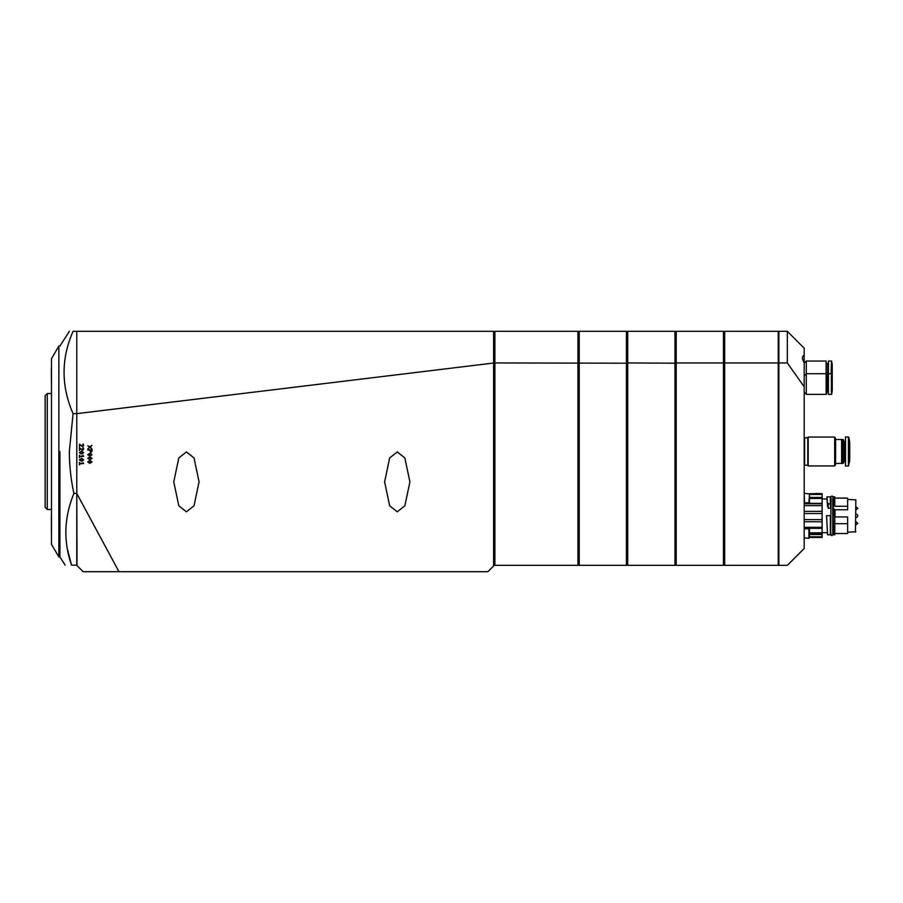 <?xml version="1.0" encoding="UTF-8"?>
<svg xmlns="http://www.w3.org/2000/svg" width="903" height="903" viewBox="0 0 903 903"><rect width="100%" height="100%" fill="white"/><g stroke="black" fill="none" stroke-linecap="round" stroke-linejoin="round"><path stroke-width="1.35" d="M397.264 511.809L389.667 505.827L384.61 481.875L389.667 457.934L397.264 451.94L404.849 457.934L409.906 481.875L404.849 505.827L397.264 511.809M186.413 511.809L178.828 505.827L173.76 481.875L178.828 457.934L186.413 451.94L194.01 457.934L199.066 481.875L194.01 505.827L186.413 511.809M89.894 456.184L87.726 454.706L89.894 453.216L92.05 454.706L89.894 456.184M89.894 463.386L87.726 461.907L89.894 460.417L92.05 461.907L89.894 463.386M79.419 450.507L79.419 447.753L82.512 449.829L83.155 447.595L83.686 448.994L82.545 450.326L79.836 448.385L79.419 450.507M79.419 457.618L79.419 455.191L79.836 456.184L83.042 456.184L82.986 455.293L83.629 456.32L79.836 456.681L79.419 457.618M79.419 464.819L79.419 462.392L79.836 463.386L83.042 463.386L82.986 462.483L83.629 463.521L79.836 463.882L79.419 464.819M118.948 571.678L487.925 571.678L493.614 565.989L493.614 363.029L76.778 413.642L76.778 493.456L118.948 571.678L83.099 571.678L77.026 565.605L76.778 493.456L73.911 493.456C64.068 517.385 63.278 541.281 71.518 565.143C63.131 565.143 63.131 565.143 71.518 565.143C63.131 565.143 63.131 565.143 71.518 565.143L67.161 548.189M87.783 445.8L89.939 446.827L91.993 445.292L90.3 447.109L91.993 448.926L89.939 447.391L87.783 449.005L89.555 447.109L87.783 445.8M81.53 461.309L79.362 459.83L81.53 458.34L83.686 459.83L81.53 461.309M81.53 454.107L79.362 452.629L81.53 451.139L83.686 452.629L81.53 454.107M79.419 446.906L79.419 444.152L82.512 446.229L83.155 443.994L83.686 445.393L82.545 446.725L79.836 444.784L79.419 446.906M89.894 459.785L87.726 458.306L89.894 456.816L92.05 458.306L89.894 459.785M87.783 450.055L91.993 449.559L91.993 451.274L90.785 452.663L89.578 450.055L87.783 450.055M71.518 565.143L76.778 565.143L76.778 413.642L73.075 413.642C61.077 386.044 61.077 358.593 73.075 331.322C68.154 331.322 68.154 331.322 73.075 331.322L76.778 331.322L76.778 413.642L76.778 331.322L493.614 331.322L493.614 363.029L494.246 363.153L494.246 565.357L493.614 565.989M626.445 331.322L627.077 331.954L627.077 564.725L626.445 565.357L626.445 331.322L579.218 331.322L578.586 331.954L578.586 564.725L577.954 565.357L577.954 331.322L494.878 331.322L494.246 331.954L494.246 363.153M494.246 331.954L493.614 331.322M81.53 458.837L79.791 459.83L81.53 460.823L83.257 459.83L81.53 458.837M81.53 451.635L79.791 452.629L81.53 453.622L83.257 452.629L81.53 451.635M89.894 460.914L88.155 461.907L89.894 462.9L91.621 461.907L89.894 460.914M89.894 457.313L88.155 458.306L89.894 459.3L91.621 458.306L89.894 457.313M89.894 453.712L88.155 454.706L89.894 455.699L91.621 454.706L89.894 453.712M91.587 450.055L89.995 450.055L90.785 452.166L91.587 450.055M58.853 556.925L58.853 346.075L51.471 358.728L51.471 544.272L58.853 556.925L59.914 556.925L65.174 565.143M59.914 451.5L59.914 556.925L59.914 451.5M830.647 532.894L830.546 534.26L831.911 535.637L833.288 534.26L833.187 532.894M827.272 532.68L822.114 532.68L827.272 532.68M827.6 506.188L828.311 508.287L828.153 503.818L830.331 503.818L830.331 496.842L826.956 496.842L827.6 506.188L826.956 498.953L822.114 498.953M855.852 499.856L855.423 532.194L855.852 499.856L847.624 499.438M833.187 507.734L833.503 503.818L834.767 503.818L834.767 506.267L847.624 506.267L847.624 509.766L835.015 509.766L833.13 508.287M855.852 531.777L847.624 532.194M834.767 517.961L835.015 516.956L847.624 516.956L847.624 533.526L834.767 533.526M830.331 534.79L827.588 534.79L826.527 515.647L830.331 515.647L830.331 534.79L827.588 534.79M833.503 515.647L834.767 515.647L834.767 534.79L833.503 534.79L833.187 515.669M822.114 537.432L809.46 537.432L822.114 537.432L822.114 521.742L804.189 521.742M822.114 521.742L822.114 497.451L809.46 497.451M822.114 537.217L809.46 537.217M822.114 536.788L809.46 536.788M822.114 534.52L809.46 534.52M822.114 497.451L822.114 493.681L815.906 493.478M817.305 493.681L809.415 493.681M822.114 503.761L804.189 503.761M822.114 505.635L804.189 505.635M822.114 511.358L804.189 511.358M822.114 513.525L804.189 513.525L822.114 513.525M822.114 519.597L804.189 519.597M822.114 527.296L804.189 527.296M847.624 506.267L847.624 498.106L834.767 498.106L847.624 498.196M834.767 503.818L834.767 496.842L833.503 496.842L833.503 503.818M826.956 496.842L826.945 498.953L826.956 496.842M830.331 503.818L830.647 507.734M828.153 503.818L827.487 502.508M847.624 523.672L834.767 523.672M828.311 508.287L830.647 508.287M833.187 498.738L833.187 497.474C832.792 495.815 831.956 495.815 830.647 497.474L830.647 498.738M835.602 464.356L834.688 465.948L808.196 465.948L808.196 437.052L834.688 437.052L834.688 465.948L835.602 464.356L835.602 438.644L834.688 437.052L835.602 438.644M842.036 463.092L842.454 439.479L843.616 439.784L843.616 463.216L835.602 463.521M831.64 394.363L832.227 390.988L831.595 394.363L831.324 377.883L831.595 373.695L832.227 377.07L832.227 364.417L831.561 361.11M828.435 394.363L831.595 394.363L828.435 394.363L831.595 394.363L828.435 394.363L828.435 373.695L831.561 373.763M831.336 390.356L831.392 392.184L831.336 390.356M826.121 373.695L826.121 394.363L806.3 394.363L804.189 392.252L806.3 394.363L806.3 361.053L826.121 361.053L826.121 373.695L806.3 373.695L804.189 375.806M834.767 534.79L833.503 534.79M51.471 411.982L51.471 429.693M51.471 473.307L51.471 491.018M51.369 516.663L51.471 534.373M51.369 368.627L51.471 386.337M804.607 437.797L804.607 465.203L807.779 465.203L807.779 437.797L804.607 437.797M835.602 439.479L841.619 439.479L841.619 463.521M842.454 439.479L842.454 463.521M843.616 439.784L843.616 463.216M843.616 441.59L844.723 441.59L844.723 461.41L845.513 462.201M843.616 461.41L844.723 461.41M845.513 436.95L845.513 466.05L848.414 466.05L849.734 460.564L849.734 442.436L848.831 437.3L848.414 466.05L848.414 436.95L845.513 436.95M844.723 459.932L845.513 459.932M832.227 390.988L832.227 377.07M831.595 361.053L831.324 365.23L831.595 361.053L828.435 361.053L828.435 373.695L831.595 373.695L831.324 390.175M826.753 376.224L827.645 376.224L827.645 391.834L826.753 391.834M826.753 374.056L826.606 394.148L826.753 374.056L826.121 373.91M828.435 377.702L827.645 377.702M831.324 373.695L831.324 365.23L831.099 373.695M828.435 375.434L827.645 376.224L827.645 363.582L826.753 363.582M804.189 363.153L806.3 361.053M828.435 365.049L827.645 365.049M857.827 515.726L857.827 515.906A2.111 2.111 0 0 1 855.852 517.498A2.111 2.111 0 0 0 857.827 515.906L857.827 515.726A2.111 2.111 0 0 0 855.852 514.134M47.261 509.484L45.15 507.373L45.15 395.627L47.261 393.516L47.261 509.484L51.471 509.484M73.075 413.642L69.35 451.5C69.418 465.745 70.931 479.73 73.911 493.456M804.528 528.786L808.93 528.786L808.93 538.267L804.189 537.928L804.189 529.124M809.46 533.526L809.46 529.305L809.46 533.526M804.528 493.365L809.46 493.885L808.93 502.847L804.528 502.847L804.189 493.693M804.189 355.33C801.875 356.177 801.875 358.66 804.189 362.78L804.189 348.186L787.326 331.322L778.894 331.322L778.894 565.357L787.326 565.357L804.189 548.493L804.189 386.8L787.326 362.95L787.326 331.322M494.246 564.725L494.246 363.209L494.878 362.95L494.878 565.357L494.246 564.725M627.077 331.954L627.709 331.322L627.709 362.95L627.077 363.209L494.878 362.95L494.878 331.322M577.954 565.357L494.878 565.357M578.586 331.954L577.954 331.322M579.218 331.322L579.218 565.357L578.586 564.725M626.445 565.357L579.218 565.357M675.579 331.954L676.212 331.322L723.438 331.322L724.071 331.954L724.071 564.725L723.438 565.357L723.438 362.95L676.212 362.95L675.579 363.209L675.579 564.725L674.947 565.357L674.947 331.322L675.579 331.954L675.579 363.209L627.709 362.95L627.709 565.357L627.077 564.725M627.709 331.322L674.947 331.322M674.947 565.357L627.709 565.357M676.212 331.322L676.212 565.357L675.579 564.725M723.438 565.357L676.212 565.357M778.894 564.725L778.251 565.357L778.251 362.95L723.438 362.95L723.438 331.322M724.071 331.954L724.703 331.322L724.703 565.357L724.071 564.725M778.251 565.357L724.703 565.357M724.703 331.322L778.251 331.322L778.251 362.95L778.894 363.209M778.894 331.954L778.251 331.322M804.189 362.78L804.189 386.8M787.326 362.95L778.894 362.95M809.46 498.106L809.46 502.316L809.46 498.106M809.46 495.578L809.46 500.634M809.46 530.998L809.46 536.055M835.015 516.956L835.015 509.766M809.46 533.605L822.114 533.605M822.114 527.916L804.189 527.916M822.114 497.88L809.46 497.88M822.114 493.941L809.46 493.941L822.114 493.941M822.114 494.426L809.46 494.426M809.46 498.433L822.114 498.433M822.114 503.355L804.189 503.355M804.189 528.311L822.114 528.311M822.114 532.815L809.46 532.815M833.841 515.647L833.841 508.649M834.654 515.647L834.654 509.552M855.784 521.618L857.85 523.3L855.784 524.993M855.784 510.014L857.85 508.333L855.784 506.639M58.853 346.075L59.914 346.075L69.35 331.322M832.758 498.411L832.758 533.221M831.076 498.411L830.647 534.158C831.031 535.761 831.877 535.761 833.187 534.158M831.076 533.221L830.647 534.158M827.645 391.834L828.435 392.624L827.645 391.834M831.076 498.445L830.546 497.372L830.546 498.738L830.546 497.372L831.911 495.995L833.288 497.372L833.288 498.738L833.288 497.372L832.758 498.445M830.546 532.894L830.546 534.26L831.076 533.188M832.758 533.188L833.288 534.26M844.723 441.59L845.513 440.799M827.645 363.582L828.435 362.792M47.261 393.516L51.471 393.516"/></g></svg>
